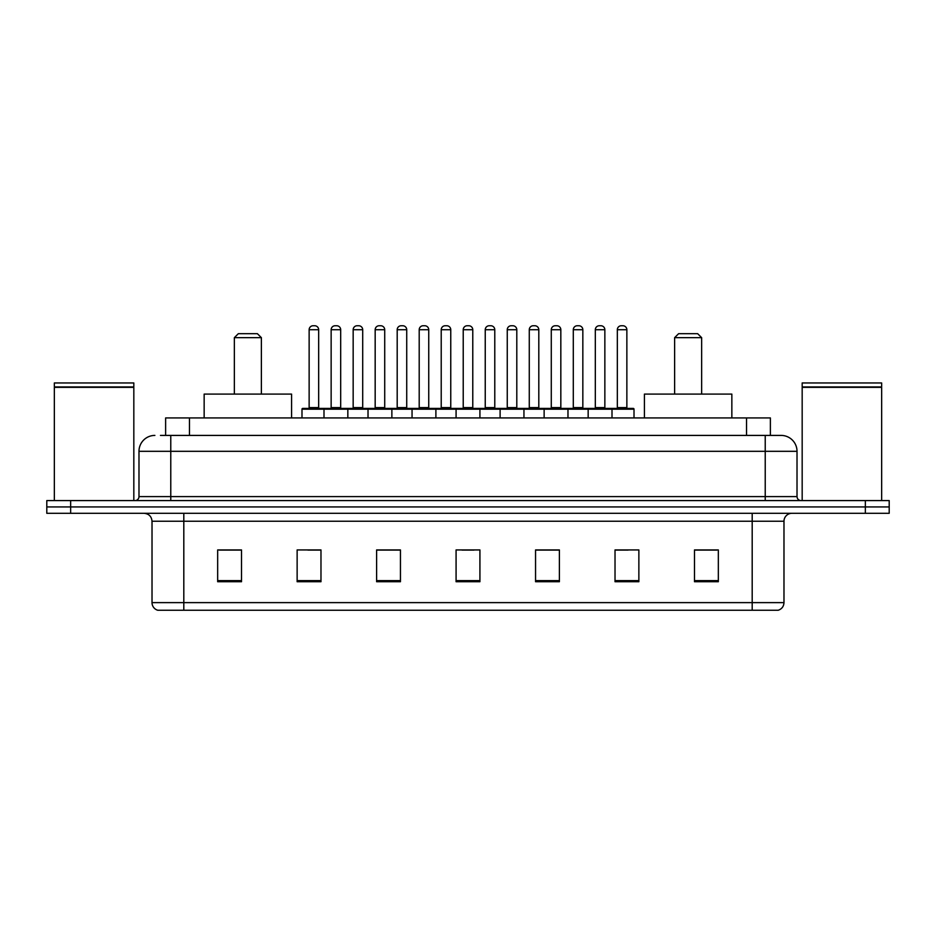 <?xml version="1.0" encoding="UTF-8"?>
<svg xmlns="http://www.w3.org/2000/svg" width="936" height="936" viewBox="0 0 936 936"><rect width="100%" height="100%" fill="white"/><g stroke="black" fill="none" stroke-linecap="round" stroke-linejoin="round"><path stroke-width="1.4" d="M160.454 435.415L170.773 435.415L160.454 435.415L165.625 435.415L165.625 417.936L770.375 417.936L770.375 435.415M154.885 435.415A15.889 15.889 0 0 0 138.984 451.316L138.984 496.606A3.978 3.978 0 0 1 135.018 500.584M797.016 451.316L170.773 451.316L170.773 435.415L781.115 435.415A15.889 15.889 0 0 1 797.016 451.316L797.016 496.606C797.25 499.028 798.572 500.35 800.982 500.584M70.645 500.584L46.8 500.584L46.8 506.938L70.645 506.938L46.8 506.938L46.8 513.302L70.645 513.302L70.645 506.938L865.355 506.938L70.645 506.938L70.645 500.584L865.355 500.584L865.355 506.938L889.2 506.938L865.355 506.938L865.355 513.302L70.645 513.302M865.355 513.302L889.2 513.302L889.2 500.584L865.355 500.584M780.881 435.415L775.546 435.415M783.982 602.62C783.76 606.434 781.852 608.973 778.261 610.249L752.193 610.249L752.193 602.62L783.982 602.62L783.982 521.247A7.944 7.944 0 0 1 791.926 513.302M752.193 610.249L157.739 610.249A7.944 7.944 0 0 1 152.018 602.62L152.018 521.247C151.55 516.415 148.906 513.77 144.074 513.302M718.333 581.724L718.333 549.935L694.489 549.935L694.489 581.724L718.333 581.724M638.867 581.724L638.867 549.935L615.022 549.935L615.022 581.724L638.867 581.724M559.389 581.724L559.389 549.935L535.556 549.935L535.556 581.724L559.389 581.724M241.511 581.724L241.511 549.935L217.667 549.935L217.667 581.724L241.511 581.724M320.978 581.724L320.978 549.935L297.133 549.935L297.133 581.724L320.978 581.724M400.444 581.724L400.444 549.935L376.611 549.935L376.611 581.724L400.444 581.724M479.922 581.724L479.922 549.935L456.078 549.935L456.078 581.724L479.922 581.724M737.732 610.249L183.807 610.249L183.807 602.62L752.193 602.62L752.193 521.247L152.018 521.247M616.134 550.099L628.056 550.099M694.489 550.099L716.742 550.099M395.998 550.099L385.901 550.099M307.944 550.099L319.866 550.099M219.258 550.099L241.511 550.099M550.099 550.099L540.002 550.099M462.045 550.099L473.955 550.099M400.444 550.099L376.611 550.099M559.389 550.099L535.556 550.099M54.346 387.34L133.825 387.34L54.346 387.34L54.346 500.584M133.825 387.34L133.825 500.584M133.427 386.942L54.744 386.942M133.825 386.545L133.825 382.964L54.346 382.964L54.346 386.545M234.351 337.662L261.378 337.662L257.4 333.696L238.329 333.696L234.351 337.662L234.351 394.091M261.378 337.662L261.378 394.091M291.576 417.936L291.576 394.091L204.153 394.091L204.153 417.936M674.622 337.662L701.649 337.662L697.671 333.696L678.6 333.696L674.622 337.662L674.622 394.091M701.649 337.662L701.649 394.091M731.847 417.936L731.847 394.091L644.424 394.091L644.424 417.936M802.175 387.34L881.653 387.34L802.175 387.34L802.175 500.584M881.653 387.34L881.653 500.584M881.256 386.942L802.573 386.942M881.653 386.545L881.653 382.964L802.175 382.964L802.175 386.545M610.974 408.4L633.227 408.4A0.796 0.796 0 0 1 634.011 409.196L323.996 409.196A0.796 0.796 0 0 1 324.792 408.4L347.045 408.4A0.796 0.796 0 0 1 347.841 409.196L347.841 417.936M340.681 329.718L331.145 329.718A3.978 3.978 0 0 1 335.123 325.751L336.714 325.751A3.978 3.978 0 0 1 340.681 329.718L340.681 407.605A0.796 0.796 0 0 0 341.476 408.4M331.145 329.718L331.145 407.605A0.796 0.796 0 0 1 330.35 408.4M325.026 408.4L302.773 408.4A0.796 0.796 0 0 0 301.989 409.196L323.996 409.196L323.996 417.936M368.024 417.936L368.024 409.196A0.796 0.796 0 0 1 368.819 408.4L391.072 408.4A0.796 0.796 0 0 1 391.868 409.196L391.868 417.936M384.719 407.605A0.796 0.796 0 0 0 385.503 408.4L374.377 408.4A0.796 0.796 0 0 0 375.172 407.605L384.719 407.605L384.719 329.718A3.978 3.978 0 0 0 380.741 325.751L379.15 325.751A3.978 3.978 0 0 0 375.172 329.718L375.172 407.605M412.051 417.936L412.051 409.196A0.796 0.796 0 0 1 412.846 408.4L435.1 408.4A0.796 0.796 0 0 1 435.895 409.196L435.895 417.936M428.746 407.605A0.796 0.796 0 0 0 429.53 408.4L418.415 408.4A0.796 0.796 0 0 0 419.199 407.605L428.746 407.605L428.746 329.718A3.978 3.978 0 0 0 424.768 325.751L423.177 325.751A3.978 3.978 0 0 0 419.199 329.718L419.199 407.605M456.078 417.936L456.078 409.196A0.796 0.796 0 0 1 456.873 408.4L479.127 408.4A0.796 0.796 0 0 1 479.922 409.196L479.922 417.936M472.774 407.605A0.796 0.796 0 0 0 473.557 408.4L462.442 408.4A0.796 0.796 0 0 0 463.226 407.605L472.774 407.605L472.774 329.718A3.978 3.978 0 0 0 468.796 325.751L467.204 325.751A3.978 3.978 0 0 0 463.226 329.718L463.226 407.605M500.105 417.936L500.105 409.196A0.796 0.796 0 0 1 500.9 408.4L523.154 408.4A0.796 0.796 0 0 1 523.949 409.196L523.949 417.936M516.801 407.605A0.796 0.796 0 0 0 517.585 408.4L506.47 408.4A0.796 0.796 0 0 0 507.253 407.605L516.801 407.605L516.801 329.718A3.978 3.978 0 0 0 512.823 325.751L511.231 325.751A3.978 3.978 0 0 0 507.253 329.718L507.253 407.605M544.132 417.936L544.132 409.196A0.796 0.796 0 0 1 544.928 408.4L567.181 408.4A0.796 0.796 0 0 1 567.976 409.196L567.976 417.936M560.828 407.605A0.796 0.796 0 0 0 561.623 408.4L550.497 408.4A0.796 0.796 0 0 0 551.281 407.605L560.828 407.605L560.828 329.718A3.978 3.978 0 0 0 556.85 325.751L555.259 325.751A3.978 3.978 0 0 0 551.281 329.718L551.281 407.605M588.159 417.936L588.159 409.196A0.796 0.796 0 0 1 588.955 408.4L611.208 408.4A0.796 0.796 0 0 1 612.004 409.196L612.004 417.936M604.855 407.605A0.796 0.796 0 0 0 605.65 408.4L594.524 408.4A0.796 0.796 0 0 0 595.319 407.605L604.855 407.605L604.855 329.718A3.978 3.978 0 0 0 600.877 325.751L599.286 325.751A3.978 3.978 0 0 0 595.319 329.718L595.319 407.605M309.137 329.718A3.978 3.978 0 0 1 313.115 325.751L314.695 325.751A3.978 3.978 0 0 1 318.673 329.718L309.137 329.718L309.137 407.605A0.796 0.796 0 0 1 308.342 408.4M318.673 329.718L318.673 407.605A0.796 0.796 0 0 0 319.469 408.4M301.989 409.196L301.989 417.936M369.053 408.4L346.811 408.4M353.165 329.718A3.978 3.978 0 0 1 357.142 325.751L358.722 325.751A3.978 3.978 0 0 1 362.7 329.718L353.165 329.718L353.165 407.605A0.796 0.796 0 0 1 352.369 408.4M362.7 329.718L362.7 407.605A0.796 0.796 0 0 0 363.496 408.4M413.08 408.4L390.839 408.4M397.192 329.718A3.978 3.978 0 0 1 401.17 325.751L402.749 325.751A3.978 3.978 0 0 1 406.727 329.718L397.192 329.718L397.192 407.605A0.796 0.796 0 0 1 396.396 408.4M406.727 329.718L406.727 407.605A0.796 0.796 0 0 0 407.523 408.4M457.107 408.4L434.866 408.4M441.219 329.718A3.978 3.978 0 0 1 445.197 325.751L446.776 325.751A3.978 3.978 0 0 1 450.754 329.718L441.219 329.718L441.219 407.605A0.796 0.796 0 0 1 440.423 408.4M450.754 329.718L450.754 407.605A0.796 0.796 0 0 0 451.55 408.4M501.134 408.4L478.893 408.4M485.246 329.718A3.978 3.978 0 0 1 489.224 325.751L490.803 325.751A3.978 3.978 0 0 1 494.781 329.718L485.246 329.718L485.246 407.605A0.796 0.796 0 0 1 484.45 408.4M494.781 329.718L494.781 407.605A0.796 0.796 0 0 0 495.577 408.4M545.161 408.4L522.92 408.4M529.273 329.718A3.978 3.978 0 0 1 533.251 325.751L534.83 325.751A3.978 3.978 0 0 1 538.808 329.718L529.273 329.718L529.273 407.605A0.796 0.796 0 0 1 528.477 408.4M538.808 329.718L538.808 407.605A0.796 0.796 0 0 0 539.604 408.4M589.189 408.4L566.947 408.4M573.3 329.718A3.978 3.978 0 0 1 577.278 325.751L578.857 325.751A3.978 3.978 0 0 1 582.835 329.718L573.3 329.718L573.3 407.605A0.796 0.796 0 0 1 572.504 408.4M582.835 329.718L582.835 407.605A0.796 0.796 0 0 0 583.631 408.4M617.327 329.718A3.978 3.978 0 0 1 621.305 325.751L622.885 325.751A3.978 3.978 0 0 1 626.863 329.718L617.327 329.718L617.327 407.605A0.796 0.796 0 0 1 616.532 408.4M626.863 329.718L626.863 407.605A0.796 0.796 0 0 0 627.658 408.4M634.011 409.196L634.011 417.936M189.47 435.415L189.47 417.936M746.53 435.415L746.53 417.936M170.773 500.584L170.773 451.316L138.984 451.316M138.984 496.606L797.016 496.606M765.227 435.415L765.227 500.584M752.193 513.302L752.193 521.247L783.982 521.247M152.018 602.62L183.807 602.62L183.807 513.302M479.922 580.624L456.078 580.624M400.444 580.624L376.611 580.624M320.978 580.624L297.133 580.624M241.511 580.624L217.667 580.624M559.389 580.624L535.556 580.624M638.867 580.624L615.022 580.624M718.333 580.624L694.489 580.624M331.145 407.605L340.681 407.605M384.719 329.718L375.172 329.718M428.746 329.718L419.199 329.718M472.774 329.718L463.226 329.718M516.801 329.718L507.253 329.718M560.828 329.718L551.281 329.718M604.855 329.718L595.319 329.718M309.137 407.605L318.673 407.605M353.165 407.605L362.7 407.605M397.192 407.605L406.727 407.605M441.219 407.605L450.754 407.605M485.246 407.605L494.781 407.605M529.273 407.605L538.808 407.605M573.3 407.605L582.835 407.605M617.327 407.605L626.863 407.605"/></g></svg>
